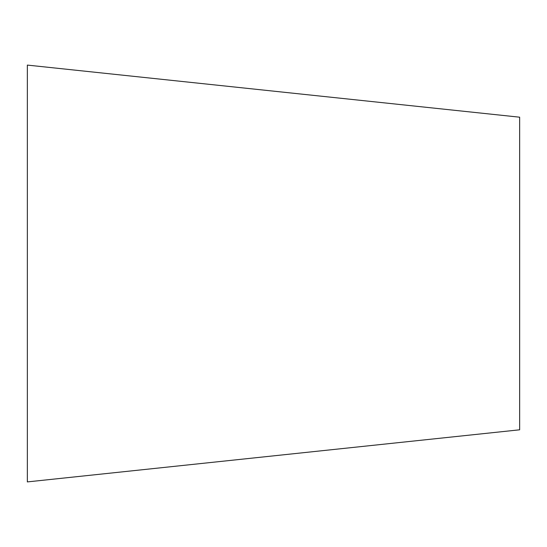 <?xml version="1.0" encoding="UTF-8"?>
<svg xmlns="http://www.w3.org/2000/svg" width="547" height="547" viewBox="0 0 547 547"><rect width="100%" height="100%" fill="white"/><g stroke="black" fill="none" stroke-linecap="round" stroke-linejoin="round"><path stroke-width="0.82" d="M519.65 429.805L519.65 117.195L27.35 65.093L27.35 481.907L519.65 429.805"/></g></svg>
